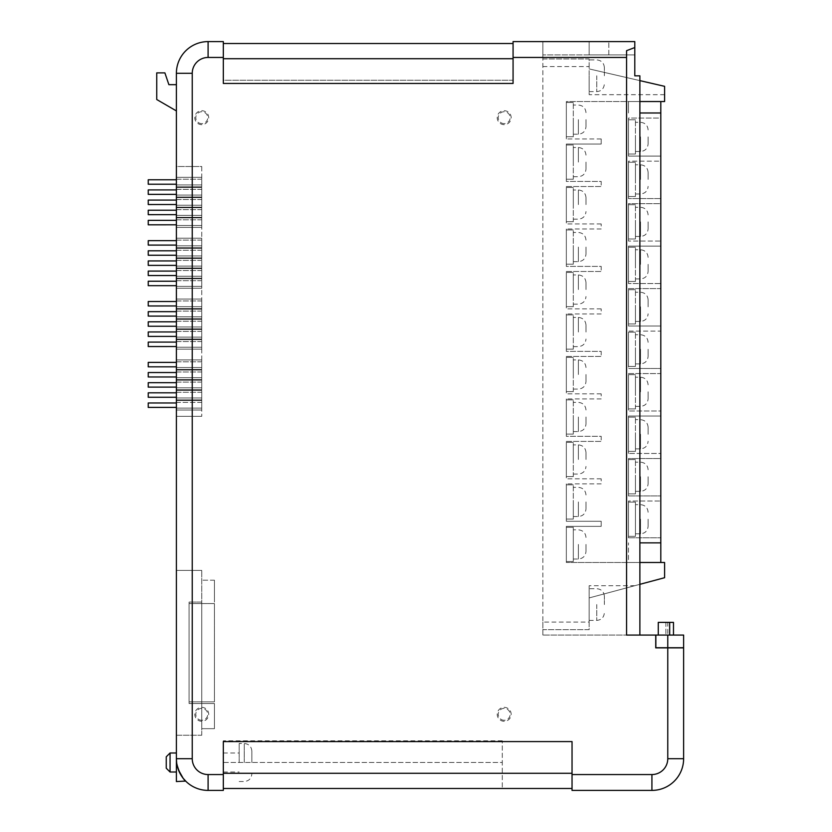 <?xml version="1.0" encoding="UTF-8"?>
<svg xmlns="http://www.w3.org/2000/svg" width="832" height="832" viewBox="0 0 832 832"><rect width="100%" height="100%" fill="white"/><g stroke="black" fill="none" stroke-linecap="round" stroke-linejoin="round"><path stroke-width="0.62" stroke-dasharray="4.16 3.12" d="M673.483 635.066L673.483 622.378L667.774 622.378L673.483 622.378L673.483 635.066L658.268 635.066L673.483 635.066L658.268 635.066L673.483 635.066L673.483 622.378L658.268 622.378L658.268 635.066L658.268 622.378L667.774 622.378L667.774 647.743L683.623 647.743L683.623 635.066L655.855 635.066L655.855 647.743L667.774 647.743M658.268 635.066L658.268 622.378L667.774 622.378L667.774 635.066M628.462 536.349L628.462 502.112L628.462 536.349L635.44 536.349L635.44 502.112L628.462 502.112L635.44 502.112L635.44 536.349L628.462 536.349M648.118 519.23L648.118 526.209L648.118 519.23M635.44 519.23L635.44 533.811L635.44 519.23M566.332 561.548L566.332 527.311L566.332 561.548L573.3 561.548L573.3 527.311L566.332 527.311L573.3 527.311L573.3 561.548L566.332 561.548M585.988 544.43L585.988 551.408L585.988 544.43M573.3 544.43L573.3 559.01L573.3 544.43M148.242 179.785L148.242 184.226M176.394 182.021L176.394 179.785L176.394 182.021M148.242 189.925L148.242 194.366M176.394 192.161L176.394 189.925L176.394 192.161M176.394 200.086L176.394 204.526L176.394 200.075L148.242 200.086L148.242 204.516M176.394 210.236L176.394 214.666L176.394 210.215L148.242 210.236L148.242 214.656M176.394 220.376L176.394 224.817L176.394 220.366L148.242 220.376L148.242 224.796M176.394 240.666L176.394 245.107L176.394 240.656L148.242 240.666L148.242 245.107M176.394 250.806L176.394 255.247L176.394 250.796L148.242 250.806L148.242 255.247M176.394 260.957L176.394 265.398L176.394 260.936L148.242 260.957L148.242 265.398M176.394 271.097L176.394 275.538L176.394 271.086L148.242 271.097L148.242 275.527M148.242 281.226L148.242 285.667M176.394 283.462L176.394 281.226L176.394 283.462M148.242 301.517L148.242 305.958M176.394 303.753L176.394 301.517L176.394 303.753M176.394 311.678L176.394 316.118L176.394 311.667L148.242 311.678L148.242 316.098M176.394 321.818L176.394 326.258L176.394 321.807L148.242 321.818L148.242 326.248M176.394 331.968L176.394 336.409L176.394 331.958L148.242 331.968L148.242 336.388M176.394 342.108L176.394 346.549L176.394 342.098L148.242 342.108L148.242 346.538M176.394 362.398L176.394 366.839L176.394 362.388L148.242 362.398L148.242 366.839M176.394 372.549L176.394 376.979L176.394 372.528L148.242 372.549L148.242 376.979M176.394 382.689L176.394 387.13L176.394 382.678L148.242 382.689L148.242 387.119M148.242 392.818L148.242 397.259M176.394 395.054L176.394 392.818L176.394 395.054M148.242 402.969L148.242 407.399M176.394 405.194L176.394 407.42L176.394 405.194M585.988 119.621L585.988 126.599L585.988 119.621M585.988 162.105L585.988 169.083L585.988 162.105M585.988 204.589L585.988 197.61L585.988 204.589M585.988 247.062L585.988 254.041L585.988 247.062M585.988 289.546L585.988 282.568L585.988 289.546M585.988 332.03L585.988 325.052L585.988 332.03M585.988 374.504L585.988 381.482L585.988 374.504M585.988 416.988L585.988 423.966L585.988 416.988M585.988 459.472L585.988 452.494L585.988 459.472M585.988 501.946L585.988 508.924L585.988 501.946M573.3 119.621L573.3 134.202L573.3 119.621M573.3 162.105L573.3 147.524L573.3 162.105M573.3 204.589L573.3 189.998L573.3 204.589M573.3 247.062L573.3 261.643L573.3 247.062M573.3 289.546L573.3 274.966L573.3 289.546M573.3 332.03L573.3 317.439L573.3 332.03M573.3 374.504L573.3 359.923L573.3 374.504M573.3 416.988L573.3 431.569L573.3 416.988M573.3 459.472L573.3 444.881L573.3 459.472M573.3 501.946L573.3 516.526L573.3 501.946M648.118 136.906L648.118 143.884L648.118 136.906M648.118 179.39L648.118 172.411L648.118 179.39M648.118 221.863L648.118 228.842L648.118 221.863M648.118 264.347L648.118 271.326L648.118 264.347M648.118 306.831L648.118 299.853L648.118 306.831M648.118 349.305L648.118 356.283L648.118 349.305M648.118 391.789L648.118 398.767L648.118 391.789M648.118 434.273L648.118 427.294L648.118 434.273M648.118 476.746L648.118 483.725L648.118 476.746M635.44 136.906L635.44 151.486L635.44 136.906M635.44 179.39L635.44 164.809L635.44 179.39M635.44 221.863L635.44 236.454L635.44 221.863M635.44 264.347L635.44 249.766L635.44 264.347M635.44 306.831L635.44 321.412L635.44 306.831M635.44 349.305L635.44 363.896L635.44 349.305M635.44 391.789L635.44 377.208L635.44 391.789M635.44 434.273L635.44 448.854L635.44 434.273M635.44 476.746L635.44 491.338L635.44 476.746M604.375 75.764L604.375 67.517L604.375 75.764M589.16 75.764L589.16 91.614L589.16 75.764M604.375 604.552L604.375 596.305L604.375 604.552M589.16 604.552L589.16 620.402L589.16 604.552M504.192 123.635A5.959 5.959 0 0 1 498.243 117.686A5.959 5.959 0 0 1 504.192 111.727A5.959 5.959 0 0 1 510.151 117.686A5.959 5.959 0 0 1 504.192 123.635M504.192 124.654A6.978 6.978 0 0 1 497.224 117.686A6.978 6.978 0 0 1 504.192 110.708A6.978 6.978 0 0 1 511.17 117.686A6.978 6.978 0 0 1 504.192 124.654M201.76 123.635A5.959 5.959 0 0 1 195.801 117.686A5.959 5.959 0 0 1 201.76 111.727A5.959 5.959 0 0 1 207.709 117.686A5.959 5.959 0 0 1 201.76 123.635M201.76 124.654A6.978 6.978 0 0 1 194.782 117.686A6.978 6.978 0 0 1 201.76 110.708A6.978 6.978 0 0 1 208.728 117.686A6.978 6.978 0 0 1 201.76 124.654M504.192 720.273A5.959 5.959 0 0 1 498.243 714.314A5.959 5.959 0 0 1 504.192 708.365A5.959 5.959 0 0 1 510.151 714.314A5.959 5.959 0 0 1 504.192 720.273M504.192 721.292A6.978 6.978 0 0 1 497.224 714.314A6.978 6.978 0 0 1 504.192 707.346A6.978 6.978 0 0 1 511.17 714.314A6.978 6.978 0 0 1 504.192 721.292M201.76 720.273A5.959 5.959 0 0 1 195.801 714.314A5.959 5.959 0 0 1 201.76 708.365A5.959 5.959 0 0 1 207.709 714.314A5.959 5.959 0 0 1 201.76 720.273M201.76 721.292A6.978 6.978 0 0 1 194.782 714.314A6.978 6.978 0 0 1 201.76 707.346A6.978 6.978 0 0 1 208.728 714.314A6.978 6.978 0 0 1 201.76 721.292M589.16 41.6L589.16 54.912L634.795 54.912L634.795 41.6L542.87 41.6L542.87 54.912L634.795 54.912L589.16 54.912L589.16 41.6L634.795 41.6L634.795 75.837L639.881 75.837L639.881 635.066L542.87 635.066L655.73 635.066L655.73 647.868L667.774 647.868L667.774 758.701A15.85 15.85 0 0 1 651.924 774.55L572.042 774.55L572.042 741.582L223.319 741.582L223.319 774.55L208.094 774.55A15.85 15.85 0 0 1 192.244 758.701L192.244 73.299A15.85 15.85 0 0 1 208.094 57.45L208.094 41.6A31.699 31.699 0 0 0 176.394 73.299L176.394 781.56M208.094 774.55L208.094 790.4A31.699 31.699 0 0 1 176.394 758.701L176.623 762.476C180.045 774.114 183.217 780.478 186.139 781.56C183.206 780.468 180.034 774.103 176.623 762.476L178.464 769.964M251.846 762.507L251.846 751.088L251.846 762.507M239.169 762.507L239.169 743.486L239.169 762.507M166.254 756.798L166.254 768.206M170.061 772.013L170.061 752.991M223.319 762.507L223.319 752.991L223.319 762.507M176.394 762.507L176.394 752.991L176.394 762.507M683.758 664.633L683.623 656.479L683.623 664.633M651.924 774.55L651.924 790.4A31.699 31.699 0 0 0 683.623 758.701L683.623 647.868L667.774 647.868M176.394 179.223L176.394 184.933L176.394 177.32L176.394 179.223L201.76 179.223L201.76 186.836L201.76 177.32L201.76 179.223L176.394 179.223M176.394 186.836L176.394 184.933L176.394 186.836L201.76 186.836L176.394 186.836M176.394 189.374L176.394 195.083L176.394 187.47L176.394 189.374L201.76 189.374L201.76 196.976L201.76 187.47L201.76 189.374L176.394 189.374M176.394 196.976L176.394 195.083L176.394 196.976L201.76 196.976L176.394 196.976M176.394 199.514L176.394 205.223L176.394 197.61L176.394 199.514L201.76 199.514L201.76 207.126L201.76 197.61L201.76 199.514L176.394 199.514M176.394 207.126L176.394 205.223L176.394 207.126L201.76 207.126L176.394 207.126M176.394 209.664L176.394 215.363L176.394 207.761L176.394 209.664L201.76 209.664L201.76 217.266L201.76 207.761L201.76 209.664L176.394 209.664M176.394 217.266L176.394 215.363L176.394 217.266L201.76 217.266L176.394 217.266M176.394 219.804L176.394 225.514L176.394 217.901L176.394 219.804L201.76 219.804L201.76 227.417L201.76 217.901L201.76 219.804L176.394 219.804M176.394 227.417L176.394 225.514L176.394 227.417L201.76 227.417L176.394 227.417M176.394 240.094L176.394 245.804L176.394 238.191L176.394 240.094L201.76 240.094L201.76 247.707L201.76 238.191L201.76 240.094L176.394 240.094M176.394 247.707L176.394 245.804L176.394 247.707L201.76 247.707L176.394 247.707M176.394 250.234L176.394 255.944L176.394 248.342L176.394 250.234L201.76 250.234L201.76 257.847L201.76 248.342L201.76 250.234L176.394 250.234M176.394 257.847L176.394 255.944L176.394 257.847L201.76 257.847L176.394 257.847M176.394 260.385L176.394 266.094L176.394 258.482L176.394 260.385L201.76 260.385L201.76 267.998L201.76 258.482L201.76 260.385L176.394 260.385M176.394 267.998L176.394 266.094L176.394 267.998L201.76 267.998L176.394 267.998M176.394 270.525L176.394 276.234L176.394 268.622L176.394 270.525L201.76 270.525L201.76 278.138L201.76 268.622L201.76 270.525L176.394 270.525M176.394 278.138L176.394 276.234L176.394 278.138L201.76 278.138L176.394 278.138M176.394 280.675L176.394 286.385L176.394 278.772L176.394 280.675L201.76 280.675L201.76 288.278L201.76 278.772L201.76 280.675L176.394 280.675M176.394 288.278L176.394 286.385L176.394 288.278L201.76 288.278L176.394 288.278M176.394 300.966L176.394 306.665L176.394 299.062L176.394 300.966L201.76 300.966L201.76 308.568L201.76 299.062L201.76 300.966L176.394 300.966M176.394 308.568L176.394 306.665L176.394 308.568L201.76 308.568L176.394 308.568M176.394 311.106L176.394 316.815L176.394 309.202L176.394 311.106L201.76 311.106L201.76 318.718L201.76 309.202L201.76 311.106L176.394 311.106M176.394 318.718L176.394 316.815L176.394 318.718L201.76 318.718L176.394 318.718M176.394 321.256L176.394 326.955L176.394 319.353L176.394 321.256L201.76 321.256L201.76 328.858L201.76 319.353L201.76 321.256L176.394 321.256M176.394 328.858L176.394 326.955L176.394 328.858L201.76 328.858L176.394 328.858M176.394 331.396L176.394 337.106L176.394 329.493L176.394 331.396L201.76 331.396L201.76 339.009L201.76 329.493L201.76 331.396L176.394 331.396M176.394 339.009L176.394 337.106L176.394 339.009L201.76 339.009L176.394 339.009M176.394 341.536L176.394 347.246L176.394 339.643L176.394 341.536L201.76 341.536L201.76 349.149L201.76 339.643L201.76 341.536L176.394 341.536M176.394 349.149L176.394 347.246L176.394 349.149L201.76 349.149L176.394 349.149M176.394 361.826L176.394 367.536L176.394 359.923L176.394 361.826L201.76 361.826L201.76 369.439L201.76 359.923L201.76 361.826L176.394 361.826M176.394 369.439L176.394 367.536L176.394 369.439L201.76 369.439L176.394 369.439M176.394 371.977L176.394 377.686L176.394 370.074L176.394 371.977L201.76 371.977L201.76 379.579L201.76 370.074L201.76 371.977L176.394 371.977M176.394 379.579L176.394 377.686L176.394 379.579L201.76 379.579L176.394 379.579M176.394 382.117L176.394 387.826L176.394 380.214L176.394 382.117L201.76 382.117L201.76 389.73L201.76 380.214L201.76 382.117L176.394 382.117M176.394 389.73L176.394 387.826L176.394 389.73L201.76 389.73L176.394 389.73M176.394 392.267L176.394 397.966L176.394 390.364L176.394 392.267L201.76 392.267L201.76 399.87L201.76 390.364L201.76 392.267L176.394 392.267M176.394 399.87L176.394 397.966L176.394 399.87L201.76 399.87L176.394 399.87M201.76 410.02L201.76 408.117L201.76 410.02L176.394 410.02L176.394 402.407L176.394 410.02L201.76 410.02M201.76 402.407L201.76 408.117L201.76 400.504L201.76 402.407L176.394 402.407L176.394 400.504L176.394 402.407L201.76 402.407M201.76 166.504L201.76 416.312L201.76 166.504L176.394 166.504L176.394 416.312L176.394 166.504L201.76 166.504M201.76 602.087L201.76 703.539L201.76 602.087L189.082 602.087L201.76 602.087M201.76 728.676L201.76 703.539L201.76 728.676L214.438 728.676L214.438 703.539L189.082 703.539L189.082 602.087L189.082 703.539L214.438 703.539L214.438 728.676L201.76 728.676M201.76 735.238L201.76 570.388L201.76 735.238L176.394 735.238L176.394 570.388L176.394 735.238L201.76 735.238M573.3 136.739L573.3 102.502L573.3 136.739L566.332 136.739L566.332 102.502L566.332 136.739L573.3 136.739M573.3 179.223L573.3 144.986L573.3 179.223L566.332 179.223L566.332 144.986L566.332 179.223L573.3 179.223M573.3 221.707L573.3 187.47L573.3 221.707L566.332 221.707L566.332 187.47L566.332 221.707L573.3 221.707M573.3 264.181L573.3 229.944L573.3 264.181L566.332 264.181L566.332 229.944L566.332 264.181L573.3 264.181M573.3 306.665L573.3 272.428L573.3 306.665L566.332 306.665L566.332 272.428L566.332 306.665L573.3 306.665M573.3 349.149L573.3 314.912L573.3 349.149L566.332 349.149L566.332 314.912L566.332 349.149L573.3 349.149M573.3 391.622L573.3 357.386L573.3 391.622L566.332 391.622L566.332 357.386L566.332 391.622L573.3 391.622M573.3 434.106L573.3 399.87L573.3 434.106L566.332 434.106L566.332 399.87L566.332 434.106L573.3 434.106M573.3 476.59L573.3 442.354L573.3 476.59L566.332 476.59L566.332 442.354L566.332 476.59L573.3 476.59M573.3 519.064L573.3 484.827L573.3 519.064L566.332 519.064L566.332 484.827L566.332 519.064L573.3 519.064M639.881 80.621L589.16 68.91L664.602 86.33L664.602 94.682L664.602 86.33L589.16 68.91L589.16 94.682L589.16 68.91L664.602 86.33L664.602 101.546L566.332 101.546L566.332 138.954L566.332 101.546L660.806 101.546L660.806 118.05L628.462 118.05L628.462 156.094L628.462 118.05L660.806 118.05L660.806 156.094L628.462 156.094L660.806 156.094L660.806 161.169L628.462 161.169L628.462 198.578L628.462 161.169L660.806 161.169L660.806 198.578L628.462 198.578L660.806 198.578L660.806 203.653L628.462 203.653L628.462 241.051L628.462 203.653L660.806 203.653L660.806 241.051L628.462 241.051L660.806 241.051L660.806 246.126L628.462 246.126L628.462 283.535L628.462 246.126L660.806 246.126L660.806 283.535L628.462 283.535L660.806 283.535L660.806 288.61L628.462 288.61L628.462 326.019L628.462 288.61L660.806 288.61L660.806 326.019L628.462 326.019L660.806 326.019L660.806 331.094L628.462 331.094L628.462 368.503L628.462 331.094L660.806 331.094L660.806 368.503L628.462 368.503L660.806 368.503L660.806 373.568L628.462 373.568L628.462 410.977L628.462 373.568L660.806 373.568L660.806 410.977L628.462 410.977L660.806 410.977L660.806 416.052L628.462 416.052L628.462 453.461L628.462 416.052L660.806 416.052L660.806 453.461L628.462 453.461L660.806 453.461L660.806 458.536L628.462 458.536L628.462 495.945L628.462 458.536L660.806 458.536L660.806 495.945L628.462 495.945L660.806 495.945L660.806 501.01L628.462 501.01L628.462 537.784L628.462 501.01L660.806 501.01L660.806 562.494L566.332 562.494L566.332 526.354L566.332 562.494L664.602 562.494L664.602 577.71L589.16 597.927L589.16 585.707L589.16 597.927L639.881 584.334M566.332 181.438L566.332 144.03L566.332 181.438L601.203 181.438L601.203 186.514L566.332 186.514L566.332 223.922L566.332 186.514L601.203 186.514L601.203 181.438L566.332 181.438M566.332 266.396L566.332 228.987L566.332 266.396L601.203 266.396L601.203 271.471L566.332 271.471L566.332 308.88L566.332 271.471L601.203 271.471L601.203 266.396L566.332 266.396M566.332 351.364L566.332 313.955L566.332 351.364L601.203 351.364L601.203 356.429L566.332 356.429L566.332 393.838L566.332 356.429L601.203 356.429L601.203 351.364L566.332 351.364M566.332 436.322L566.332 398.913L566.332 436.322L601.203 436.322L601.203 441.397L566.332 441.397L566.332 478.806L566.332 441.397L601.203 441.397L601.203 436.322L566.332 436.322M566.332 521.279L566.332 483.87L566.332 521.279L601.203 521.279L601.203 526.354L566.332 526.354L601.203 526.354L601.203 521.279L566.332 521.279M635.44 154.024L635.44 119.787L635.44 154.024L628.462 154.024L628.462 119.787L628.462 154.024L635.44 154.024M635.44 196.508L635.44 162.271L635.44 196.508L628.462 196.508L628.462 162.271L628.462 196.508L635.44 196.508M635.44 238.992L635.44 204.745L635.44 238.992L628.462 238.992L628.462 204.745L628.462 238.992L635.44 238.992M635.44 281.466L635.44 247.229L635.44 281.466L628.462 281.466L628.462 247.229L628.462 281.466L635.44 281.466M635.44 323.95L635.44 289.713L635.44 323.95L628.462 323.95L628.462 289.713L628.462 323.95L635.44 323.95M635.44 366.434L635.44 332.186L635.44 366.434L628.462 366.434L628.462 332.186L628.462 366.434L635.44 366.434M635.44 408.907L635.44 374.67L635.44 408.907L628.462 408.907L628.462 374.67L628.462 408.907L635.44 408.907M635.44 451.391L635.44 417.154L635.44 451.391L628.462 451.391L628.462 417.154L628.462 451.391L635.44 451.391M635.44 493.875L635.44 459.628L635.44 493.875L628.462 493.875L628.462 459.628L628.462 493.875L635.44 493.875M542.87 622.086L542.87 629.689L589.16 629.689L589.16 622.086L542.87 622.086L542.87 58.978L589.16 58.978L589.16 68.91L589.16 58.978L542.87 58.978L542.87 54.912L634.795 54.912L634.795 41.6M542.87 41.6L542.87 635.066L542.87 629.689L589.16 629.689L589.16 597.927L589.16 622.086M601.203 138.954L566.332 138.954L601.203 138.954L601.203 144.03L566.332 144.03L601.203 144.03L601.203 138.954M628.462 537.784L660.806 537.784L628.462 537.784M601.203 483.87L566.332 483.87L601.203 483.87L601.203 478.806L601.203 483.87M601.203 478.806L566.332 478.806L601.203 478.806M601.203 398.913L566.332 398.913L601.203 398.913L601.203 393.838L601.203 398.913M601.203 393.838L566.332 393.838L601.203 393.838M601.203 313.955L566.332 313.955L601.203 313.955L601.203 308.88L601.203 313.955M601.203 308.88L566.332 308.88L601.203 308.88M601.203 228.987L566.332 228.987L601.203 228.987L601.203 223.922L601.203 228.987M601.203 223.922L566.332 223.922L601.203 223.922M660.806 101.546L628.462 101.546L628.462 112.986L628.462 101.546L639.881 101.546M639.881 562.494L628.462 562.494L628.462 542.859L628.462 562.494L660.806 562.494M513.074 41.6L513.074 80.257L223.319 80.257L223.319 41.6M223.319 741.582L572.042 741.582L223.319 741.582L223.319 773.282L223.319 741.582M176.394 110.926L176.394 84.677L168.886 84.677L164.892 72.883L156.738 72.883L156.738 99.518L176.394 110.926L176.394 84.677M223.319 788.497L502.289 788.497L223.319 788.497L223.319 762.476L223.319 788.497L572.042 788.497L572.042 741.582L572.042 788.497M223.319 774.55L223.319 790.4M572.042 774.55L572.042 790.4M639.881 635.066L626.569 635.066L626.569 50.679M223.319 762.476L223.319 740.792L223.319 762.476L502.289 762.476L502.289 740.792L502.289 788.497L502.289 762.476L223.319 762.476M201.76 570.388L176.394 570.388L201.76 570.388M201.76 416.312L176.394 416.312L201.76 416.312M513.074 58.718L513.074 83.439L223.319 83.439L223.319 43.503L223.319 80.257L513.074 80.257L513.074 43.503L513.074 58.718L223.319 58.718M513.074 43.503L223.319 43.503M639.881 542.859L660.806 542.859M639.881 112.986L660.806 112.986M635.44 459.628L628.462 459.628L635.44 459.628M635.44 417.154L628.462 417.154L635.44 417.154M635.44 374.67L628.462 374.67L635.44 374.67M635.44 332.186L628.462 332.186L635.44 332.186M635.44 289.713L628.462 289.713L635.44 289.713M635.44 247.229L628.462 247.229L635.44 247.229M635.44 204.745L628.462 204.745L635.44 204.745M635.44 162.271L628.462 162.271L635.44 162.271M635.44 119.787L628.462 119.787L635.44 119.787M573.3 484.827L566.332 484.827L573.3 484.827M573.3 442.354L566.332 442.354L573.3 442.354M573.3 399.87L566.332 399.87L573.3 399.87M573.3 357.386L566.332 357.386L573.3 357.386M573.3 314.912L566.332 314.912L573.3 314.912M573.3 272.428L566.332 272.428L573.3 272.428M573.3 229.944L566.332 229.944L573.3 229.944M573.3 187.47L566.332 187.47L573.3 187.47M573.3 144.986L566.332 144.986L573.3 144.986M573.3 102.502L566.332 102.502L573.3 102.502M608.816 54.912L608.816 41.6L608.816 54.912M189.082 701.854L189.082 603.554L189.082 701.854L214.438 701.854L214.438 603.554L189.082 603.554L214.438 603.554L214.438 701.854L189.082 701.854M214.438 580.195L201.76 580.195L214.438 580.195L214.438 602.087L214.438 580.195M176.394 400.504L201.76 400.504L176.394 400.504M148.242 405.194L148.242 402.979L148.242 405.194M176.394 390.364L201.76 390.364L176.394 390.364M176.394 380.214L201.76 380.214L176.394 380.214M176.394 370.074L201.76 370.074L176.394 370.074M176.394 359.923L201.76 359.923L176.394 359.923M176.394 339.643L201.76 339.643L176.394 339.643M176.394 329.493L201.76 329.493L176.394 329.493M176.394 319.353L201.76 319.353L176.394 319.353M176.394 309.202L201.76 309.202L176.394 309.202M176.394 299.062L201.76 299.062L176.394 299.062M176.394 278.772L201.76 278.772L176.394 278.772M176.394 268.622L201.76 268.622L176.394 268.622M176.394 258.482L201.76 258.482L176.394 258.482M176.394 248.342L201.76 248.342L176.394 248.342M176.394 238.191L201.76 238.191L176.394 238.191M176.394 217.901L201.76 217.901L176.394 217.901M176.394 207.761L201.76 207.761L176.394 207.761M176.394 197.61L201.76 197.61L176.394 197.61M176.394 187.47L201.76 187.47L176.394 187.47M176.394 177.32L201.76 177.32L176.394 177.32M148.242 395.054L148.242 392.839L148.242 395.054M148.242 303.753L148.242 301.538L148.242 303.753M148.242 283.462L148.242 281.247L148.242 283.462M148.242 192.161L148.242 189.946L148.242 192.161M148.242 182.021L148.242 179.795L148.242 182.021M683.758 663.998L683.758 661.076L683.623 663.998M683.758 659.235L683.758 666.994L683.623 659.235M683.758 661.346L683.623 658.715L683.623 661.346M683.758 658.715L683.758 660.015L683.623 658.715M683.623 656.739L683.623 663.51M683.758 666.994L683.623 663.083M683.758 663.759L683.758 660.161L683.623 663.759M669.677 622.378L669.677 635.066M665.87 622.378L665.87 635.066L665.87 622.378M640.515 519.23L640.515 533.811L640.515 519.23M578.375 544.43L578.375 559.01L578.375 544.43M578.375 119.621L578.375 134.202L578.375 119.621M578.375 162.105L578.375 147.524L578.375 162.105M578.375 204.589L578.375 189.998L578.375 204.589M578.375 247.062L578.375 261.643L578.375 247.062M578.375 289.546L578.375 274.966L578.375 289.546M578.375 332.03L578.375 317.439L578.375 332.03M578.375 374.504L578.375 359.923L578.375 374.504M578.375 416.988L578.375 431.569L578.375 416.988M578.375 459.472L578.375 444.881L578.375 459.472M578.375 501.946L578.375 516.526L578.375 501.946M640.515 136.906L640.515 151.486L640.515 136.906M640.515 179.39L640.515 164.809L640.515 179.39M640.515 221.863L640.515 236.454L640.515 221.863M640.515 264.347L640.515 249.766L640.515 264.347M640.515 306.831L640.515 321.412L640.515 306.831M640.515 349.305L640.515 363.896L640.515 349.305M640.515 391.789L640.515 377.208L640.515 391.789M640.515 434.273L640.515 448.854L640.515 434.273M640.515 476.746L640.515 491.338L640.515 476.746M596.762 75.764L596.762 91.614L596.762 75.764M596.762 604.552L596.762 620.402L596.762 604.552M244.244 762.507L244.244 743.486L244.244 762.507M513.074 57.45L542.87 57.45M208.094 57.45L223.319 57.45M651.924 790.4A31.699 31.699 0 0 0 683.623 758.701L667.774 758.701M176.394 73.299L192.244 73.299M192.244 758.701L176.394 758.701A31.699 31.699 0 0 0 208.094 790.4M572.042 773.282L223.319 773.282M542.87 66.591L589.16 66.591M176.394 408.117L201.76 408.117L176.394 408.117M176.394 397.966L201.76 397.966L176.394 397.966M176.394 387.826L201.76 387.826L176.394 387.826M176.394 377.686L201.76 377.686L176.394 377.686M176.394 367.536L201.76 367.536L176.394 367.536M176.394 347.246L201.76 347.246L176.394 347.246M176.394 337.106L201.76 337.106L176.394 337.106M176.394 326.955L201.76 326.955L176.394 326.955M176.394 316.815L201.76 316.815L176.394 316.815M176.394 306.665L201.76 306.665L176.394 306.665M176.394 286.385L201.76 286.385L176.394 286.385M176.394 276.234L201.76 276.234L176.394 276.234M176.394 266.094L201.76 266.094L176.394 266.094M176.394 255.944L201.76 255.944L176.394 255.944M176.394 245.804L201.76 245.804L176.394 245.804M176.394 225.514L201.76 225.514L176.394 225.514M176.394 215.363L201.76 215.363L176.394 215.363M176.394 205.223L201.76 205.223L176.394 205.223M176.394 195.083L201.76 195.083L176.394 195.083M176.394 184.933L201.76 184.933L176.394 184.933M635.44 533.811L640.515 533.811C645.133 533.364 647.67 530.826 648.118 526.209M648.118 512.262C647.67 507.634 645.133 505.097 640.515 504.65L635.44 504.65M573.3 559.01L578.375 559.01C583.003 558.563 585.53 556.026 585.988 551.408M585.988 537.451C585.53 532.834 583.003 530.296 578.375 529.849L573.3 529.849M573.3 134.202L578.375 134.202C583.003 133.754 585.53 131.217 585.988 126.599M573.3 176.686L578.375 176.686C583.003 176.238 585.53 173.701 585.988 169.083M573.3 219.17L578.375 219.17C583.003 218.712 585.53 216.185 585.988 211.557M573.3 261.643L578.375 261.643C583.003 261.196 585.53 258.658 585.988 254.041M573.3 304.127L578.375 304.127C583.003 303.68 585.53 301.142 585.988 296.525M573.3 346.611L578.375 346.611C583.003 346.154 585.53 343.626 585.988 338.998M573.3 389.085L578.375 389.085C583.003 388.638 585.53 386.1 585.988 381.482M573.3 431.569L578.375 431.569C583.003 431.122 585.53 428.584 585.988 423.966M573.3 474.053L578.375 474.053C583.003 473.606 585.53 471.068 585.988 466.44M573.3 516.526L578.375 516.526C583.003 516.079 585.53 513.542 585.988 508.924M635.44 151.486L640.515 151.486C645.133 151.039 647.67 148.502 648.118 143.884M635.44 193.97L640.515 193.97C645.133 193.523 647.67 190.986 648.118 186.358M635.44 236.454L640.515 236.454C645.133 235.997 647.67 233.459 648.118 228.842M635.44 278.928L640.515 278.928C645.133 278.481 647.67 275.943 648.118 271.326M635.44 321.412L640.515 321.412C645.133 320.965 647.67 318.427 648.118 313.799M635.44 363.896L640.515 363.896C645.133 363.438 647.67 360.901 648.118 356.283M635.44 406.37L640.515 406.37C645.133 405.922 647.67 403.385 648.118 398.767M635.44 448.854L640.515 448.854C645.133 448.406 647.67 445.869 648.118 441.241M635.44 491.338L640.515 491.338C645.133 490.88 647.67 488.353 648.118 483.725M589.16 91.614L596.762 91.614C601.39 91.166 603.918 88.629 604.375 84.001M589.16 620.402L596.762 620.402C601.39 619.954 603.918 617.417 604.375 612.789M239.169 781.518L244.244 781.518C248.862 781.071 251.399 778.534 251.846 773.916M223.319 772.013L239.169 772.013M502.289 740.792L223.319 740.792M223.319 752.991L239.169 752.991M251.846 751.088C251.399 746.47 248.862 743.933 244.244 743.486L239.169 743.486M634.754 585.707L589.16 585.707M664.602 94.682L589.16 94.682M604.375 596.305C603.918 591.687 601.39 589.15 596.762 588.702L589.16 588.702M604.375 67.517C603.918 62.899 601.39 60.362 596.762 59.914L589.16 59.914M648.118 469.778C647.67 465.15 645.133 462.623 640.515 462.166L635.44 462.166M648.118 427.294C647.67 422.677 645.133 420.139 640.515 419.692L635.44 419.692M648.118 384.821C647.67 380.193 645.133 377.655 640.515 377.208L635.44 377.208M648.118 342.337C647.67 337.709 645.133 335.182 640.515 334.724L635.44 334.724M648.118 299.853C647.67 295.235 645.133 292.698 640.515 292.25L635.44 292.25M648.118 257.379C647.67 252.751 645.133 250.214 640.515 249.766L635.44 249.766M648.118 214.895C647.67 210.267 645.133 207.74 640.515 207.282L635.44 207.282M648.118 172.411C647.67 167.794 645.133 165.256 640.515 164.809L635.44 164.809M648.118 129.927C647.67 125.31 645.133 122.772 640.515 122.325L635.44 122.325M585.988 494.978C585.53 490.35 583.003 487.812 578.375 487.365L573.3 487.365M585.988 452.494C585.53 447.876 583.003 445.338 578.375 444.881L573.3 444.881M585.988 410.01C585.53 405.392 583.003 402.854 578.375 402.407L573.3 402.407M585.988 367.536C585.53 362.908 583.003 360.37 578.375 359.923L573.3 359.923M585.988 325.052C585.53 320.434 583.003 317.897 578.375 317.439L573.3 317.439M585.988 282.568C585.53 277.95 583.003 275.413 578.375 274.966L573.3 274.966M585.988 240.094C585.53 235.466 583.003 232.929 578.375 232.482L573.3 232.482M585.988 197.61C585.53 192.993 583.003 190.455 578.375 189.998L573.3 189.998M585.988 155.126C585.53 150.509 583.003 147.971 578.375 147.524L573.3 147.524M585.988 112.653C585.53 108.025 583.003 105.487 578.375 105.04L573.3 105.04M148.242 402.979L176.394 402.979M148.242 392.839L176.394 392.839M148.242 301.538L176.394 301.538M148.242 281.247L176.394 281.247M148.242 189.946L176.394 189.946M148.242 179.795L176.394 179.795"/><path stroke-width="1.25" d="M667.774 635.066L655.855 635.066L655.855 647.743L667.774 647.743L667.774 635.066L683.623 635.066L683.623 647.743L667.774 647.743M658.268 635.066L658.268 622.378L673.483 622.378L673.483 635.066M148.242 184.226L176.394 184.226L148.242 184.236L148.242 179.785L176.394 179.785M148.242 194.366L176.394 194.366L148.242 194.376L148.242 189.925L176.394 189.925M148.242 204.516L176.394 204.516L148.242 204.526L148.242 200.075L176.394 200.075M148.242 214.656L176.394 214.656L148.242 214.666L148.242 210.215L176.394 210.215M148.242 224.796L176.394 224.796L148.242 224.817L148.242 220.366L176.394 220.366M176.394 245.107L148.242 245.107L148.242 240.656L176.394 240.656M176.394 255.247L148.242 255.247L148.242 250.796L176.394 250.796M176.394 265.398L148.242 265.398L148.242 260.936L176.394 260.936M148.242 275.527L176.394 275.527L148.242 275.538L148.242 271.086L176.394 271.086M148.242 285.667L176.394 285.667L148.242 285.678L148.242 281.226L176.394 281.226M148.242 305.958L176.394 305.958L148.242 305.968L148.242 301.517L176.394 301.517M148.242 316.098L176.394 316.098L148.242 316.118L148.242 311.667L176.394 311.667M148.242 326.248L176.394 326.248L148.242 326.258L148.242 321.807L176.394 321.807M148.242 336.388L176.394 336.388L148.242 336.409L148.242 331.958L176.394 331.958M148.242 346.538L176.394 346.538L148.242 346.549L148.242 342.098L176.394 342.098M176.394 366.839L148.242 366.839L148.242 362.388L176.394 362.388M176.394 376.979L148.242 376.979L148.242 372.528L176.394 372.528M148.242 387.119L176.394 387.119L148.242 387.13L148.242 382.678L176.394 382.678M148.242 397.259L176.394 397.259L148.242 397.27L148.242 392.818L176.394 392.818M148.242 407.399L176.394 407.399L148.242 407.42L148.242 402.969L176.394 402.969M185.64 781.071L176.394 781.56L176.394 73.299A31.699 31.699 0 0 1 208.094 41.6L223.319 41.6L208.094 41.6L208.094 57.45L223.319 57.45L223.319 83.439L513.074 83.439L513.074 41.6L634.795 41.6L634.795 75.837L639.881 75.837L639.881 635.066M186.139 781.56L183.144 778.253L178.464 769.964M176.623 762.476L176.394 758.701L192.244 758.701L192.244 73.299A15.85 15.85 0 0 1 208.094 57.45M170.061 772.013L166.254 768.206L166.254 756.798L170.061 752.991L170.061 772.013L176.394 772.013M651.924 774.55A15.85 15.85 0 0 0 667.774 758.701L667.774 647.868L683.623 647.868L683.623 758.701A31.699 31.699 0 0 1 651.924 790.4L572.042 790.4L651.924 790.4L651.924 774.55L572.042 774.55L572.042 741.582L223.319 741.582L223.319 790.4L208.094 790.4L223.319 790.4M639.881 80.621L664.602 86.33L664.602 101.546L639.881 101.546M639.881 562.494L664.602 562.494L664.602 577.71L639.881 584.334M639.881 112.986L660.806 112.986L660.806 542.859L639.881 542.859M634.795 47.549L626.569 50.679L626.569 635.066L655.73 635.066L655.73 647.868L667.774 647.868M660.806 562.494L660.806 542.859M660.806 112.986L660.806 101.546M572.042 788.497L223.319 788.497M634.795 41.6L589.16 41.6M542.87 41.6L513.074 41.6M223.319 41.6L223.319 57.45M572.042 790.4L572.042 774.55M192.244 758.701A15.85 15.85 0 0 0 208.094 774.55L208.094 790.4A31.699 31.699 0 0 1 176.394 758.701M513.074 43.503L223.319 43.503M176.394 84.677L168.886 84.677L164.892 72.883L156.738 72.883L156.738 99.518L176.394 110.926M683.623 666.994L683.623 656.479M669.677 622.378L669.677 635.066M626.569 57.45L513.074 57.45M208.094 774.55L223.319 774.55M667.774 758.701L683.623 758.701M192.244 73.299L176.394 73.299A31.699 31.699 0 0 1 208.094 41.6M572.042 773.282L223.319 773.282M513.074 58.718L223.319 58.718M148.242 245.086L176.394 245.086M148.242 255.237L176.394 255.237M148.242 265.377L176.394 265.377M148.242 366.829L176.394 366.829M148.242 376.969L176.394 376.969M170.061 752.991L176.394 752.991"/></g></svg>

